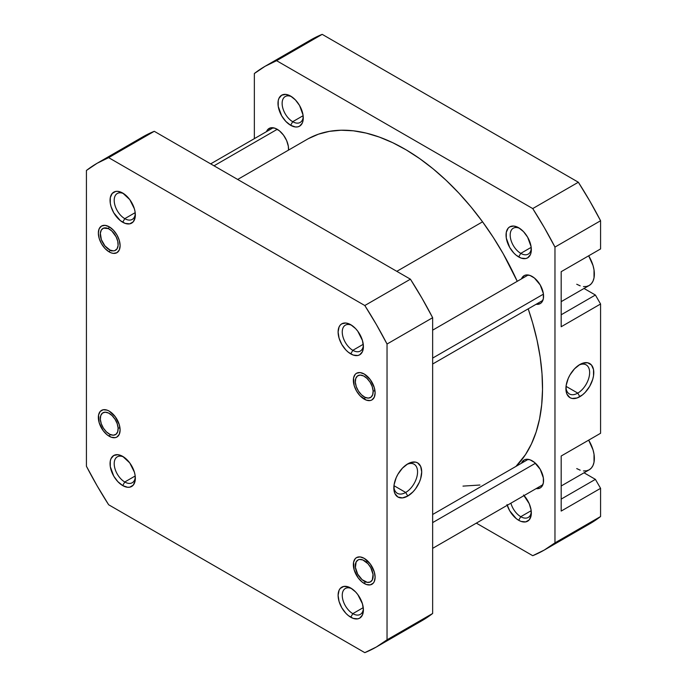<?xml version="1.0" encoding="UTF-8"?>
<svg xmlns="http://www.w3.org/2000/svg" width="687" height="687" viewBox="0 0 687 687"><rect width="100%" height="100%" fill="white"/><g stroke="black" fill="none" stroke-linecap="round" stroke-linejoin="round"><path stroke-width="1.03" d="M351.838 325.38A14.951 8.63 -120 0 0 342.263 332.585A14.951 8.63 -120 0 0 352.826 350.318L350.756 353.908A17.888 10.322 60 0 1 338.107 332.01A17.888 10.322 60 0 1 350.756 324.702L345.913 323.019L341.817 323.817L340.237 325.123L339.069 326.978L338.107 332.01L339.069 338.15L341.817 344.47L345.913 350.009L348.292 352.208L353.221 355.059L357.781 355.505L359.696 354.801L362.444 351.641L363.406 346.609L362.444 340.469L357.781 331.22L355.6 328.609L350.756 324.702A17.888 10.322 60 0 1 363.406 346.609A17.888 10.322 60 0 1 350.756 353.908L352.826 350.318A14.951 8.63 60 0 1 343.062 337.145A14.951 8.63 60 0 1 345.355 325.166A14.951 8.63 60 0 1 351.838 325.38M364.23 399.156A15.389 8.888 60 0 1 353.35 380.306A15.389 8.888 60 0 1 364.23 374.02L360.065 372.569L356.536 373.256L355.179 374.381L353.556 377.97L354.174 385.596L356.536 391.032L360.065 395.798L366.36 400.143L370.276 400.53L371.925 399.92L374.286 397.206L375.119 392.87L374.286 387.588L370.276 379.628L364.23 374.02A15.389 8.888 60 0 1 375.119 392.87A15.389 8.888 60 0 1 364.23 399.156L365.244 397.404L364.23 399.156M364.23 583.495A15.389 8.888 60 0 1 353.35 564.637A15.389 8.888 60 0 1 364.23 558.359L360.065 556.908L356.536 557.595L355.179 558.72L353.556 562.309L354.174 569.927L358.185 577.887L362.109 582.026L366.36 584.474L370.276 584.869L373.281 583.134L374.286 581.537L375.119 577.209L374.286 571.919L370.276 563.967L364.23 558.359A15.389 8.888 60 0 1 375.119 577.209A15.389 8.888 60 0 1 364.23 583.495L365.244 581.734L364.23 583.495M351.838 588.725A14.951 8.63 -120 0 0 342.263 595.921A14.951 8.63 -120 0 0 352.826 613.654L350.756 617.244A17.888 10.322 60 0 1 338.107 595.346A17.888 10.322 60 0 1 350.756 588.038L348.292 586.896L343.732 586.449L340.237 588.458L339.069 590.313L338.107 595.346L339.069 601.486L341.817 607.806L345.913 613.345L348.292 615.543L353.221 618.394L357.781 618.841L359.696 618.137L362.444 614.977L363.406 609.944L362.444 603.804L357.781 594.556L355.6 591.945L350.756 588.038A17.888 10.322 60 0 1 363.406 609.944A17.888 10.322 60 0 1 350.756 617.244L352.826 613.654A14.951 8.63 60 0 1 343.062 600.481A14.951 8.63 60 0 1 345.355 588.501A14.951 8.63 60 0 1 351.838 588.725M123.789 457.053A14.951 8.63 -120 0 0 114.214 464.257A14.951 8.63 -120 0 0 124.776 481.991L122.698 485.58A17.888 10.322 60 0 1 110.057 463.673A17.888 10.322 60 0 1 122.698 456.374L117.863 454.691L113.759 455.49L111.019 458.641L110.298 460.968L110.298 466.671L113.759 476.143L117.863 481.673L122.698 485.58L127.542 487.263L129.731 487.177L133.218 485.159L135.107 480.986L135.107 475.292L134.386 472.132L129.731 462.892L122.698 456.374A17.888 10.322 60 0 1 135.348 478.281A17.888 10.322 60 0 1 122.698 485.58L124.776 481.991A14.951 8.63 60 0 1 115.004 468.817A14.951 8.63 60 0 1 117.297 456.829A14.951 8.63 60 0 1 123.789 457.053M109.224 436.262A15.389 8.888 60 0 1 98.344 417.413A15.389 8.888 60 0 1 109.224 411.127L107.103 410.148L103.179 409.753L100.173 411.487L98.55 415.085L99.168 422.703L103.179 430.655L107.103 434.802L111.346 437.25L115.27 437.636L116.919 437.026L119.28 434.313L120.113 429.985L119.28 424.695L115.27 416.743L109.224 411.127A15.389 8.888 60 0 1 120.113 429.985A15.389 8.888 60 0 1 109.224 436.262L110.238 434.51L109.224 436.262M109.224 226.796L105.059 225.345L101.53 226.032L99.168 228.745L98.344 233.082L99.168 238.363L101.53 243.808L105.059 248.574L109.224 251.931A15.389 8.888 60 0 1 98.344 233.082A15.389 8.888 60 0 1 109.224 226.796L109.224 226.796A15.389 8.888 60 0 1 120.113 245.645L119.28 240.356L116.919 234.92L113.389 230.154L109.224 226.796M110.229 250.188L109.224 251.931L111.346 252.919L113.389 253.383L116.919 252.696L119.28 249.982L120.113 245.645A15.389 8.888 60 0 1 109.224 251.931L110.229 250.188M123.789 193.717A14.951 8.63 -120 0 0 114.214 200.922A14.951 8.63 -120 0 0 124.776 218.655L122.698 222.245A17.888 10.322 60 0 1 110.057 200.338A17.888 10.322 60 0 1 122.698 193.038L117.863 191.355L115.674 191.441L112.187 193.459L110.298 197.633L110.298 203.326L111.019 206.486L113.759 212.807L120.234 220.544L125.171 223.387L129.731 223.842L133.218 221.824L135.107 217.65L135.107 211.957L134.386 208.796L129.731 199.556L122.698 193.038A17.888 10.322 60 0 1 135.348 214.945A17.888 10.322 60 0 1 122.698 222.245L124.776 218.655A14.951 8.63 60 0 1 115.004 205.482A14.951 8.63 60 0 1 117.297 193.494A14.951 8.63 60 0 1 123.789 193.717M405.699 492.459A16.78 9.687 120 0 0 417.55 472.484A16.78 9.687 120 0 0 406.695 464.532A16.78 9.687 -60 0 1 414.089 464.223A16.78 9.687 -60 0 1 416.657 477.671A16.78 9.687 -60 0 1 405.699 492.459L393.969 485.683L405.699 492.459A16.78 9.687 -60 0 1 397.309 493.283A16.78 9.687 -60 0 1 393.874 486.731A16.78 9.687 120 0 0 405.699 492.459L407.769 496.048L405.699 492.459M407.769 463.862A19.708 11.378 -60 0 1 421.706 471.909A19.708 11.378 -60 0 1 407.769 496.048L413.102 491.746L415.515 488.861L419.362 482.205L420.65 478.676L421.706 471.909L420.65 466.361L417.627 462.883L415.515 462.102L410.491 462.6L407.769 463.862L402.436 468.165L397.919 474.262L396.184 477.705L394.098 484.704L394.098 490.982L394.896 493.549L397.919 497.027L402.436 497.903L407.769 496.048A19.708 11.378 -60 0 1 393.831 488.002A19.708 11.378 -60 0 1 407.769 463.862L407.769 463.862M363.251 344.299L352.826 350.318L363.251 344.299M363.251 607.634L352.826 613.654L363.251 607.634M135.202 475.971L124.776 481.991L135.202 475.971M135.202 212.635L124.776 218.655L135.202 212.635M410.414 626.321L421.973 620.67L432.647 613.482L387.039 639.812L387.039 344.032L387.039 639.812L376.364 646.999L364.806 652.65L108.649 504.765L97.09 485.761L86.425 466.25L86.425 170.47L97.09 163.291L108.649 157.641L364.806 305.526L376.364 324.522L387.039 344.032L432.647 317.703L421.973 298.192L410.414 279.188L154.266 131.303L142.707 136.953A279.274 161.239 -120 0 1 154.266 131.303L108.649 157.641L364.806 305.526L410.414 279.188L154.266 131.303L108.649 157.641A279.274 161.239 60 0 0 97.09 163.291L142.707 136.953M376.364 646.999L421.973 620.67A279.274 161.239 -120 0 0 432.647 613.482L432.647 317.703L432.647 613.482L387.039 639.812A279.274 161.239 60 0 1 376.364 646.999A279.274 161.239 60 0 1 364.806 652.65L108.649 504.765A279.274 161.239 60 0 1 86.425 466.25L86.425 170.47A279.274 161.239 60 0 1 97.09 163.291M135.305 213.666A14.951 8.63 60 0 1 132.248 219.393A14.951 8.63 60 0 1 124.776 218.655A14.951 8.63 -120 0 0 135.305 213.666M135.305 477.001A14.951 8.63 60 0 1 132.248 482.729A14.951 8.63 60 0 1 124.776 481.991A14.951 8.63 -120 0 0 135.305 477.001M363.354 608.665A14.951 8.63 60 0 1 360.306 614.401A14.951 8.63 60 0 1 352.826 613.654A14.951 8.63 -120 0 0 363.354 608.665M363.354 345.329A14.951 8.63 60 0 1 360.306 351.066A14.951 8.63 60 0 1 352.826 350.318A14.951 8.63 -120 0 0 363.354 345.329M364.806 305.526A279.274 161.239 60 0 1 387.039 344.032L432.647 317.703A279.274 161.239 -120 0 0 410.414 279.188L364.806 305.526M308.3 138.697L318.425 134.188L329.382 131.354L341.07 130.221L353.367 130.805L366.154 133.098L379.318 137.074L392.724 142.698L406.24 149.912L419.748 158.654L433.111 168.839L446.189 180.363L458.882 193.124L471.042 206.985L482.566 221.824L396.811 271.339L482.566 221.824L493.343 237.496L503.262 253.847L517.251 281.318A194.979 112.574 -120 0 0 482.566 221.824A194.979 112.574 -120 0 0 307.175 139.332L237.676 179.462M515.971 466.396A194.979 112.574 -120 0 0 528.2 308.849L532.631 322.838L537.045 340.159L540.18 357.163L542.009 373.702L542.524 389.606L541.699 404.729L539.561 418.924L536.126 432.046L531.42 443.982L525.495 454.605L515.971 466.396M479.938 485.022L462.986 486.113M561.185 301.653L589.197 285.483A24.921 14.393 -120 0 0 588.673 255.813L593.018 265.517L594.023 269.914L594.023 277.849L593.018 281.086L591.387 283.662L589.197 285.483L586.526 286.47L583.478 286.591M561.185 485.992L589.197 469.822A24.921 14.393 -120 0 0 588.673 440.152L593.018 449.848L594.023 454.244L594.023 462.188L593.018 465.425L591.387 468.002L589.197 469.822L586.526 470.81L583.478 470.93M507.006 504.533L509.745 510.853L516.22 518.591L518.685 520.291L520.763 516.701A14.951 8.63 -120 0 0 531.291 511.712A14.951 8.63 60 0 1 528.234 517.44A14.951 8.63 60 0 1 520.763 516.701L531.188 510.681L520.763 516.701A14.951 8.63 60 0 1 510.896 503.176A14.951 8.63 -120 0 0 520.763 516.701L518.685 520.291A17.888 10.322 60 0 1 507.238 505.288M519.767 228.428A14.951 8.63 -120 0 0 510.201 235.632A14.951 8.63 -120 0 0 520.763 253.366L518.685 256.955A17.888 10.322 60 0 1 506.044 235.057A17.888 10.322 60 0 1 518.685 227.749L513.85 226.066L509.745 226.865L508.174 228.17L506.285 232.343L506.285 238.046L509.745 247.518L513.85 253.048L516.22 255.255L521.158 258.106L525.71 258.552L527.633 257.84L530.373 254.688L531.094 252.361L531.094 246.667L527.633 237.195L523.528 231.656L518.685 227.749A17.888 10.322 60 0 1 531.334 249.656A17.888 10.322 60 0 1 518.685 256.955L520.763 253.366A14.951 8.63 60 0 1 510.991 240.192A14.951 8.63 60 0 1 513.283 228.204A14.951 8.63 60 0 1 519.767 228.428M291.717 96.764A14.951 8.63 -120 0 0 282.142 103.969A14.951 8.63 -120 0 0 292.705 121.702L290.635 125.292A17.888 10.322 60 0 1 277.986 103.385A17.888 10.322 60 0 1 290.635 96.086L285.792 94.402L281.687 95.201L278.948 98.353L278.226 100.68L278.226 106.373L281.687 115.854L285.792 121.384L290.635 125.292L295.47 126.975L297.66 126.889L299.575 126.176L302.314 123.025L303.036 120.697L303.036 115.004L299.575 105.523L295.47 99.993L290.635 96.086A17.888 10.322 60 0 1 303.276 117.992A17.888 10.322 60 0 1 290.635 125.292L292.705 121.702A14.951 8.63 60 0 1 282.941 108.52A14.951 8.63 60 0 1 285.234 96.541A14.951 8.63 60 0 1 291.717 96.764M565.951 387.382A16.78 9.687 120 0 0 577.776 393.11L579.845 396.7A19.708 11.378 -60 0 1 565.908 388.653A19.708 11.378 -60 0 1 579.845 364.514L574.512 368.816L569.995 374.913L568.261 378.357L566.174 385.355L566.174 391.642L566.973 394.201L569.995 397.679L572.108 398.46L577.132 397.962L582.567 394.819L585.178 392.397L589.704 386.3L592.726 379.327L593.516 375.858L593.516 369.572L591.438 364.977L587.591 362.753L582.567 363.251L579.845 364.514A19.708 11.378 -60 0 1 593.783 372.56A19.708 11.378 -60 0 1 579.845 396.7L577.776 393.11A16.78 9.687 -60 0 1 569.386 393.943A16.78 9.687 -60 0 1 565.951 387.382M566.045 386.334L577.776 393.11L566.045 386.334M531.188 247.346L520.763 253.366L531.188 247.346M303.13 115.682L292.705 121.702L303.13 115.682M521.476 278.879A16.127 9.309 60 0 1 524.104 275.667A16.127 9.309 60 0 1 532.167 276.466A16.127 9.309 60 0 1 542.696 290.678A16.127 9.309 60 0 1 540.222 303.602A16.127 9.309 60 0 1 536.135 304.272L540.222 303.602L541.648 302.426L543.348 298.665L543.348 293.521L540.222 284.976L534.392 278.003L529.935 275.435L525.83 275.032L524.104 275.667L521.476 278.879M521.476 463.21A16.127 9.309 60 0 1 524.104 460.007A16.127 9.309 60 0 1 532.167 460.805A16.127 9.309 60 0 1 542.696 475.018A16.127 9.309 60 0 1 540.222 487.933A16.127 9.309 60 0 1 536.135 488.603L540.222 487.933L541.648 486.757L543.348 482.995L543.348 477.86L540.222 469.315L534.392 462.342L529.935 459.775L525.83 459.363L524.104 460.007L521.476 463.21M266.47 131.655A16.127 9.309 60 0 1 269.098 128.443A16.127 9.309 60 0 1 277.153 129.242A16.127 9.309 60 0 1 288.514 150.101L288.342 146.297L286.642 140.569L283.491 135.116L279.386 130.779L274.929 128.211L270.824 127.799L267.672 129.62L266.47 131.655M561.185 271.683L561.185 326.746L600.575 303.998L595.397 295.024L584.036 288.463L595.397 295.024L561.185 314.775L595.397 295.024L600.575 303.998L600.575 433.274L600.575 303.998L561.185 326.746L561.185 271.683L600.575 248.934L600.575 220.75L589.91 201.239L578.351 182.235L322.194 34.35L310.636 40.001A279.274 161.239 -120 0 1 322.194 34.35L578.351 182.235L532.734 208.573L544.293 227.569L554.967 247.08L554.967 542.859L544.293 550.047L532.734 555.697L476.331 523.133L532.734 555.697A279.274 161.239 60 0 0 544.293 550.047A279.274 161.239 60 0 0 554.967 542.859L554.967 247.08L600.575 220.75L600.575 248.934L561.185 271.683M561.185 456.013L561.185 511.076L600.575 488.337L595.397 479.354L584.036 472.802L595.397 479.354L561.185 499.106L595.397 479.354L600.575 488.337L600.575 516.53L600.575 488.337L561.185 511.076L561.185 456.013L600.575 433.274L561.185 456.013M578.351 529.359L589.91 523.709L600.575 516.53L554.967 542.859L600.575 516.53A279.274 161.239 -120 0 1 589.91 523.709L544.293 550.047M265.027 66.33A279.274 161.239 60 0 0 254.353 73.518L254.353 138.645L254.353 73.518L265.027 66.33L276.586 60.679L532.734 208.573L276.586 60.679L322.194 34.35L276.586 60.679A279.274 161.239 60 0 0 265.027 66.33L310.636 40.001M524.061 495.576A17.888 10.322 60 0 1 531.334 512.991A17.888 10.322 60 0 1 518.685 520.291L521.158 521.442L525.71 521.888L529.205 519.879L531.094 515.697L531.094 510.003L529.205 503.648L523.528 494.992M303.233 116.713A14.951 8.63 60 0 1 300.185 122.441A14.951 8.63 60 0 1 292.705 121.702A14.951 8.63 -120 0 0 303.233 116.713M531.291 248.376A14.951 8.63 60 0 1 528.234 254.104A14.951 8.63 60 0 1 520.763 253.366A14.951 8.63 -120 0 0 531.291 248.376M532.734 208.573A279.274 161.239 60 0 1 554.967 247.08L600.575 220.75A279.274 161.239 -120 0 0 578.351 182.235L532.734 208.573M578.772 365.183A16.78 9.687 -60 0 1 586.166 364.874A16.78 9.687 -60 0 1 588.733 378.322A16.78 9.687 -60 0 1 577.776 393.11A16.78 9.687 120 0 0 589.626 373.144A16.78 9.687 120 0 0 578.772 365.183M580.172 470.174L576.736 468.586M580.172 285.844L576.736 284.246M373.118 390.929L374.982 390.843L373.118 390.929L372.182 386.515L370.027 382.118L366.995 378.4L363.543 375.926L360.194 375.085L357.463 375.987L355.754 378.503L355.342 382.255A12.606 7.282 60 0 1 355.316 381.44A12.606 7.282 60 0 1 363.887 376.107A12.606 7.282 60 0 1 373.118 390.929A12.606 7.282 60 0 1 364.23 396.88A12.606 7.282 60 0 1 355.342 382.255L356.287 386.661L358.434 391.058L361.465 394.776L364.917 397.249L368.266 398.099L371.006 397.198L372.706 394.673L373.118 390.929M432.647 358.099L543.434 294.139L432.647 358.099M367.425 560.747L366.334 562.129A12.606 7.282 60 0 1 373.084 577.252A12.606 7.282 60 0 1 364.23 581.219A12.606 7.282 60 0 1 362.135 579.716L367.305 582.361L370.267 581.983L372.32 579.922L373.041 574.418L370.791 567.737L367.983 563.752L362.856 559.957L359.593 559.458L358.193 559.862L356.141 561.923L355.428 567.428L357.669 574.109L362.135 579.716A12.606 7.282 60 0 1 355.316 565.779A12.606 7.282 60 0 1 366.334 562.129L367.425 560.747M535.448 463.261L432.647 522.609L535.448 463.261M109.293 226.83L108.383 228.625A12.606 7.282 60 0 1 118.104 243.507A12.606 7.282 60 0 1 110.075 250.102L111.663 251.004L110.075 250.102L113.407 250.867L114.858 250.592L117.073 248.78L118.095 245.525L117.769 241.335L116.137 236.852L111.844 231.03L108.383 228.625L103.591 228.136L101.375 229.947L100.354 233.202L101.35 239.634L104.999 245.98L110.075 250.102A12.606 7.282 60 0 1 109.224 249.656A12.606 7.282 60 0 1 100.311 234.215A12.606 7.282 60 0 1 108.383 228.625L109.293 226.83M277.256 129.302L214.026 165.807L277.256 129.302M118.112 428.035L119.976 427.949L118.112 428.035L117.176 423.621L115.021 419.225L111.99 415.506L108.537 413.033L105.188 412.191L102.457 413.093L100.749 415.609L100.336 419.362A12.606 7.282 60 0 1 100.311 418.555A12.606 7.282 60 0 1 108.881 413.213A12.606 7.282 60 0 1 118.112 428.035A12.606 7.282 60 0 1 109.224 433.995A12.606 7.282 60 0 1 100.336 419.362L101.281 423.767L103.428 428.173L106.459 431.891L109.911 434.356L113.261 435.206L116 434.304L117.7 431.788L118.112 428.035M355.316 379.765L355.316 381.44M528.191 274.998L432.647 330.164M542.85 300.391L432.647 364.016M365.682 397.721L364.23 396.88M365.682 582.052L364.23 581.219M542.85 484.73L432.647 548.355M528.191 459.337L432.647 514.494M355.316 564.104L355.316 565.779M273.186 127.773L210.669 163.867M100.311 232.541L100.311 234.215M110.676 250.497L109.224 249.656M100.311 416.872L100.311 418.555M110.676 434.828L109.224 433.995"/></g></svg>
